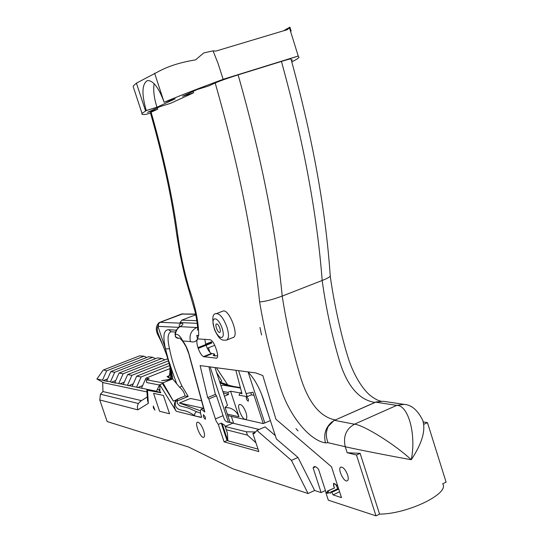 <?xml version="1.0" encoding="UTF-8"?>
<svg xmlns="http://www.w3.org/2000/svg" width="543" height="543" viewBox="0 0 543 543"><rect width="100%" height="100%" fill="white"/><g stroke="black" fill="none" stroke-linecap="round" stroke-linejoin="round"><path stroke-width="0.81" d="M146.861 390.159L160.904 392.765L156.52 391.259L118.768 383.507L123.146 373.767L161.868 358.455L157.463 357.898L119.087 373.041L114.749 382.679L115.686 383.12L111.369 382.231L115.727 380.5M123.146 373.767L119.087 373.041M111.369 382.231L110.439 381.79L114.736 372.267L152.746 357.294L155.536 358.658M152.746 357.294L148.524 356.765L110.847 371.575L106.591 381.003L107.507 381.437L103.374 380.582L107.521 378.946M114.736 372.267L110.847 371.575M103.374 380.582L102.464 380.154L106.679 370.828L144.004 356.188L146.671 357.491M144.004 356.188L139.449 355.882L103.503 369.959L106.679 370.828M110.439 381.79L106.591 381.003M102.464 380.154L96.898 379.007L103.143 370.197M146.977 391.931L103.618 382.754L96.898 379.007M118.768 383.507L114.749 382.679M127.469 385.292L131.929 375.328L127.686 374.575L123.268 384.43M127.686 374.575L166.796 359.079L167.882 359.215M131.929 375.328L168.378 360.857M136.564 387.159L141.112 376.971L136.68 376.177L132.173 386.256M136.68 376.177L169.07 363.287M141.112 376.971L169.681 365.582M171.581 376.93L172.559 376.53M167.855 380.019L161.705 380.643L172.633 378.933L162.941 382.842L146.264 379.795L149.237 378.756L145.945 378.166L141.492 388.17M145.945 378.166L170.081 368.514M171.418 378.281L168.656 377.663L167.047 376.632L169.138 375.797M171.615 378.423L171.059 378.892M171.69 378.919L171.215 373.136L169.755 365.887M169.918 366.701L170.312 371.643L171.255 373.469M170.013 366.966L169.925 366.763C170.217 381.05 167.631 374.969 168.16 376.543L167.047 376.632M172.633 378.933L179.638 387.254C182.692 389.942 184.484 392.854 185 395.996L177.724 398.99L176.556 399.736L175.525 401.358L177.31 400.944L177.222 403.286L179.706 405.818L188.536 408.112L196.491 411.703L194.822 413.338L194.632 415.68C190.464 412.734 186.636 410.99 183.154 410.454C180.378 409.938 173.923 409.273 175.525 401.358M178.905 327.348L157.972 326.37C156.866 328.176 157.063 330.911 158.57 334.576L167.896 358.047L170.604 367.238L172.864 379.163M158.57 334.576L157.965 335.153M146.264 379.795L146.691 382.55L159.771 385.082M176.556 399.736L176.434 399.838C173.733 402.865 173.645 406.659 176.17 411.227L159.757 384.688L162.479 383.596L173.353 401.107L162.941 382.842M219.759 382.041L221.877 381.172L216.514 372.226M339.083 490.214L338.533 489.202L331.705 492.379L333.049 494.856L341.486 497.646L331.522 466.81L275.932 419.237L262.819 375.566L255.909 372.946L200.123 365.595L207.67 397.598L208.79 398.962L216.134 421.083L218.3 424.409L221.266 423.146L227.049 440.597L224.096 441.866L218.3 424.409M275.287 435.567L265.106 426.886L256.887 430.436L254.076 433.701L252.848 433.395L258.835 451.593L224.096 441.866M256.887 430.436L291.428 460.389L308.057 493.526L232.967 468.84L188.57 447.018L107.147 421.544L99.763 399.94L100.448 394.218L102.946 391.544L102.681 382.224M160.904 392.765L158.732 389.664L159.886 389.718M159.757 384.688L159.913 390.79L159.594 389.84M200.835 417.384L195.677 416.135L201.731 417.302C200.143 412.775 200.007 410.087 201.317 409.218L204.826 412.015L204.338 410.936M178.172 238.01L178.002 236.952C172.85 198.473 163.877 156.886 151.097 112.191L150.377 112.591C162.941 156.56 171.751 197.442 176.814 235.234L178.172 238.01C180.378 254.104 184.009 270.842 189.052 288.245C195.568 306.938 198.779 322.739 198.67 335.655L196.79 335.303L197.516 339.151C195.799 341.717 193.444 342.524 190.444 341.581C189.045 335.085 191.163 330.395 196.797 327.51L197.638 327.673M197.516 339.151L198.426 335.635L196.79 335.303M151.097 112.191L157.742 109.163L147.465 112.381L159.886 106.672L170.414 103.38L193.566 92.826L182.557 96.26L197.19 89.534L208.498 86.018L215.184 82.97C220.485 80.724 228.128 78.016 238.126 74.866L281.43 61.434C287.851 59.458 291.048 58.664 291.007 59.058C312.68 138.003 325.746 210.209 330.219 275.674C330.646 276.55 327.965 278.159 322.175 280.487C325.976 308.248 331.902 335.588 339.945 362.514C347.703 386.636 359.364 399.947 374.914 402.444L333.931 420.574L376.347 401.901M157.307 107.853L157.742 109.163M193.104 91.414L193.566 92.826M333.517 420.811L335.187 419.949C320.39 416.976 309.021 403.293 301.087 378.899C292.799 351.66 286.507 324.056 282.217 296.084C272.443 299.668 264.903 301.609 259.602 301.915C253.018 236.429 238.214 163.45 215.184 82.97M331.705 492.379L330.673 492.053L330.192 493.329L327.443 491.042L328.223 493.438L325.888 492.691L328.318 500.184L375.987 515.85L356.486 455L347.181 452.747L345.239 446.719L328.033 442.715C325.725 436.939 325.82 431.495 328.311 426.384L333.931 420.574M261.57 334.977L259.982 327.463L261.57 334.977M205.369 417.194L205.376 419.298C203.768 418.042 203.143 416.495 203.496 414.648L205.369 417.194M153.377 407.915L153.302 406.028L154.938 410.175L153.377 407.915M226.825 339.999L233.035 337.529C239.66 336.395 229.105 308.567 223.003 311.071L222.664 311.2M347.622 474.969C348.579 478.247 348.423 480.216 347.153 480.86C343.638 482.388 337.115 467.957 340.909 467.082C343.346 467.143 345.579 469.77 347.622 474.969M297.992 430.952L295.962 428.57L297.992 430.952M211.824 342.993L206.102 345.3C207.602 349.475 209.354 352.197 211.349 353.473L203.442 356.636L216.609 358.197C217.94 357.457 217.994 355.047 216.772 350.961L215.659 347.588C213.942 342.945 212.082 340.325 210.066 339.728L198.052 338.9C196.485 339.803 196.451 342.714 197.951 347.642L211.573 342.239L211.444 341.825L211.824 342.993L211.573 342.239M203.442 356.636C201.467 355.346 199.722 352.611 198.215 348.43L197.951 347.642M203.611 430.558C204.799 434.427 204.826 436.687 203.686 437.339C200.686 438.656 194.218 422.759 197.496 422.149C199.498 422.332 201.541 425.135 203.611 430.558M330.673 492.053L337.495 488.883L337.189 487.37C336.205 484.865 335.14 483.589 333.986 483.548C333.198 484.18 333.375 485.652 334.502 487.974L327.714 491.123M338.533 489.202L337.495 488.883M334.502 487.974L327.443 491.042M315.558 466.756L313.101 467.869L321.117 492.562L314.628 490.492L297.985 457.45L276.407 438.995L263.348 399.078C259.344 387.437 254.205 378.376 247.947 371.894M313.101 467.869L314.159 466.613C315.361 466.308 316.834 467.245 318.598 469.417L326.112 492.589M291.136 31.121L289.901 27.15L287.43 29.634L215.951 51.069L213.053 50.852L203.788 52.922L195.534 59.879C181.586 62.14 169.918 65.676 160.531 70.475L136.415 83.14L133.558 85.685L133.15 86.5L133.721 88.231M216.372 367.74L227.598 384.729M423.364 421.925L427.463 422.624L446.102 482.143L442.681 483.786C449.971 493.424 407.861 514.011 379.577 514.126L360.118 453.337L347.181 452.747M245.972 412.565C247.126 416.386 247.065 418.646 245.809 419.352C242.504 420.791 236.069 405.139 239.653 404.392C241.818 404.494 243.922 407.216 245.972 412.565M206.089 345.267L198.215 348.43M214.818 356.072L214.376 353.948L211.349 353.473M259.181 429.445L232.825 423.18C228.712 421.042 225.508 424.701 223.092 415.66L216.501 395.759L215.381 394.401L208.926 366.756M204.759 339.327L205.702 344.099L211.444 341.825M176.814 235.234L176.706 234.413M291.801 61.916C295.725 59.927 298.114 58.42 298.976 57.382L298.243 56.051L223.166 79.332C197.767 88.713 178.084 96.355 164.135 102.267L175.219 98.812L156.968 107.236L146.271 110.575L142.015 113.406C141.234 114.492 142.782 114.756 146.664 114.213L150.499 113.005M291.347 60.273L292.426 59.934L291.381 60.388M213.053 50.852L218.096 63.558L223.153 79.292L298.229 56.01L289.5 27.951M136.415 83.14L145.558 110.908M164.135 102.267L154.626 73.23M218.096 63.558L223.166 79.332M154.131 83.697C153.106 90.179 154.049 98.011 156.954 107.195L156.968 107.236M164.122 102.227C158.855 87.803 153.33 80.561 147.533 80.513C141.906 83.873 141.479 93.885 146.257 110.534L146.271 110.575M283.534 30.802L289.901 27.15M215.381 394.401L207.67 397.598M325.447 490.56L321.117 492.562M314.628 490.492L308.057 493.526M222.155 423.635L224.788 425.298L227.436 433.287L227.85 440.814L222.155 423.635L221.266 423.146M258.027 449.136L227.049 440.597M197.632 327.185L196.797 327.51L180.154 326.662C177.704 327.918 176.068 330.538 175.253 334.522L175.28 334.542C175.213 336.993 176.319 338.248 178.599 338.309C178.905 337.278 180.378 338.432 183.018 341.764L182.76 340.95C185.638 344.778 187.844 349.543 189.364 355.237L204.826 412.015M180.066 322.59L197.319 323.336L180.066 322.59L181.851 320.139L195.751 314.784M196.926 320.689L181.851 320.139M161.868 358.455L164.78 359.88M100.448 394.218L138.295 403.476L141.384 400.605L102.946 391.544M224.429 396.173L228.528 394.462L227.836 392.358L230.571 391.218L238.988 416.752C236.979 411.988 233.612 409.008 228.881 407.813L225.121 407.521M238.988 416.752L227.32 414.16M222.874 391.476L227.836 392.358M228.528 394.462L223.349 392.915M230.571 391.218L240.339 392.928M221.015 385.849L222.766 385.13L240.495 388.062M239.802 387.946C233.09 386.514 231.657 387.111 220.539 383.161L220.085 383.032M175.62 332.078L170.997 331.766C167.685 333.097 167.19 338.764 169.525 348.762C171.941 361.265 176.095 373.706 181.966 386.093L179.638 387.254M200.442 410.861L179.448 402.987L190.396 398.474L201.575 400.782M220.18 383.31L221.232 382.557L219.881 382.415L221.171 382.55M240.366 387.553C235.153 386.854 231.162 386.019 228.406 385.055L221.232 382.557M169.525 348.762L165.493 348.884C162.622 336.008 163.701 329.628 168.724 329.73L176.475 330.192M167.896 358.047L165.493 348.884L157.972 326.37L158.746 322.936L159.323 322.556M178.375 338.33L175.409 336.755L175.253 334.522L175.735 337.217M179.251 327.096L180.154 326.662C183.446 324.524 183.724 323.37 180.982 323.2L160.151 322.304L183.005 313.779M119.711 383.955L124.299 382.123M128.426 385.747L133.266 383.813M137.549 387.627L142.646 385.578M422.725 420.302C425.936 430.205 422.115 443.353 411.268 459.731C390.329 456.018 353.758 448.796 345.239 446.719C342.993 436.552 346.054 429.045 354.443 424.198C363.484 424.884 394.917 444.418 411.268 459.731C416.488 434.285 408.153 404.895 396.729 405.383L404.012 404.365C411.39 404.773 417.628 410.08 422.725 420.302L422.725 420.302M226.119 429.717L247.472 435.147L255.923 442.755M247.472 435.147L246.366 431.787L255.583 431.95M246.366 431.787L225.046 426.493L232.825 423.18M207.304 348.26L214.763 345.294M175.28 334.542C177.642 333.667 180.133 335.805 182.76 340.95L190.444 341.581M183.181 341.961L186.1 346.773L189.364 355.237M189.079 354.918L204.419 411.234M216.501 395.759L208.79 398.962M255.23 432.364L252.848 433.395M297.985 457.45L291.428 460.389M327.714 491.843L325.888 492.691M247.221 396.661L246.203 393.56L252.99 392.209L254.009 395.324L251.47 394.876L247.221 396.661L239.008 395.189L240.047 393.051L241.995 393.756L235.832 370.299M379.577 514.126L375.987 515.85M248.368 399.105L248.3 401.209C246.597 400.028 245.972 398.501 246.427 396.634L248.368 399.105M219.867 328.264C218.795 325.42 217.675 323.974 216.514 323.927C214.431 324.293 217.804 333.192 219.732 332.425C220.519 331.997 220.56 330.612 219.867 328.264M179.448 402.987L203.503 408.309M156.52 391.259L157.368 389.358L158.841 389.772M158.732 389.664L159.88 389.474M177.724 398.99L177.31 400.944L188.238 396.444L185 395.996M176.624 383.487L170.604 367.238M169.246 362.201L174.283 377.249M167.644 379.801L171.452 378.267M173.353 401.107L176.434 399.838M423.995 424.205L427.463 422.624M138.295 403.476L137.318 406.585L137.779 409.85L148.327 403.381L147.479 399.981M270.428 420.71L261.4 393.729M270.21 420.662L263.274 423.588L227.795 415.605M360.118 453.337L356.486 455M250.818 392.888L251.47 394.876L254.009 395.324L263.274 423.588M230.11 422.597L225.107 407.467L227.469 405.363L214.974 367.55M376.17 401.963L383.399 401.284L404.012 404.365M238.126 74.866C261.081 155.827 275.783 229.567 282.217 296.084L322.175 280.487C317.126 214.383 303.544 141.37 281.43 61.434M333.049 494.856L339.599 491.802M214.376 353.948L213.256 355.611L217.655 355.855M231.352 416.406L233.653 423.377M168.656 377.663L170.312 371.643L170.665 378.003M137.779 409.85L99.763 399.94M148.327 403.381L147.492 389.996M195.677 416.135L176.17 411.227M259.602 301.915C264.326 329.879 271.208 358.231 280.249 386.962C289.853 417.628 310.834 440.991 325.474 442.857L328.033 442.715M153.554 393.342L163.395 395.426L169.559 413.766L159.588 411.268L153.554 393.342M337.658 485.795L333.49 483.277L334.223 487.885M156.954 107.195L146.257 110.534M195.629 314.268L181.396 314.064M181.966 386.093L188.238 396.444M196.491 411.703L200.564 413.121M171.357 331.807L168.724 329.73M158.38 326.268L158.495 323.899L160.151 322.304L158.746 322.936C155.8 326.119 155.536 330.192 157.952 335.133C163.423 345.463 167.454 356.099 170.034 367.041M159.642 322.406L181.566 314.003L195.582 314.058M179.095 327.205L179.292 324.802L180.982 323.2M334.44 420.336L354.443 424.198L396.729 405.383L375.675 402.166M228.413 422.176L210.127 366.919M223.092 415.66L215.408 418.904M216.087 313.752L216.44 313.616C220.078 313.739 223.587 318.246 226.954 327.151C229.112 334.474 228.956 338.798 226.492 340.128C222.386 340.346 219.793 340.841 214.56 329.791C211.736 318.775 212.361 313.379 216.44 313.616L223.003 311.071M222.155 328.379C218.035 315.829 210.019 315.68 214.146 327.979C218.116 340.257 226.275 340.916 222.155 328.379M157.368 389.358L159.432 384.96M248.137 372.084L264.814 422.983M247.106 396.648L238.567 370.659M216.175 358.224L217.119 357.844M325.474 442.857C323.411 434.142 325.719 427.036 332.404 421.538M204.08 356.873L212.001 353.703M171.588 378.288L171.622 378.715M171.459 375.22L170.563 375.58M133.15 86.5L142.015 113.406M176.835 235.282L179.821 253.086C182.509 266.348 184.661 275.729 186.276 281.226L194.285 308.872C196.356 314.899 198.304 330.721 197.496 330.151L197.557 329.676M228.542 407.739L228.881 407.813M175.009 334.712C175.165 331.549 176.699 328.929 179.604 326.872L180.771 326.051M423.907 424.049L423.784 423.669M224.788 425.298L225.06 426.119M226.567 430.667L227.436 433.287M203.611 408.261L201.317 409.218M240.047 393.051L241.635 392.392M147.547 401.033L146.854 390.003M140.162 401.453L147.289 396.919M208.444 347.812L209.937 352.326M375.776 402.098L374.914 402.444M330.259 276.041C333.673 301.881 341.398 336.701 348.47 358.733C352.455 371.364 360.498 387.023 369.932 395.223C374.751 398.922 378.437 400.883 380.996 401.114M328.311 426.384L329.689 424.212M286.012 29.288L289.711 27.455"/></g></svg>
